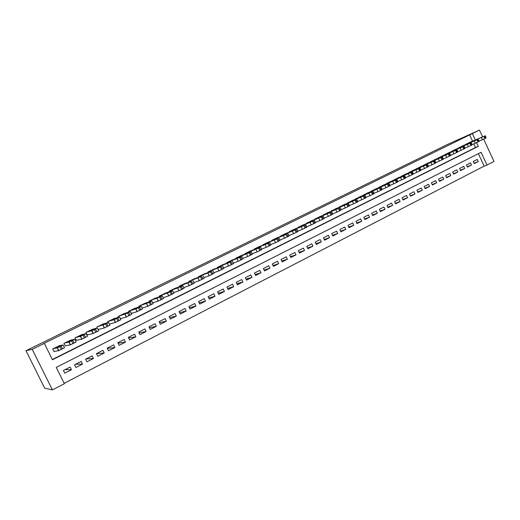 <?xml version="1.0" encoding="UTF-8"?>
<svg xmlns="http://www.w3.org/2000/svg" width="520" height="520" viewBox="0 0 520 520"><rect width="100%" height="100%" fill="white"/><g stroke="black" fill="none" stroke-linecap="round" stroke-linejoin="round"><path stroke-width="0.78" d="M483.659 139.133L494 161.408L486.987 165.042L481.065 152.302L56.258 367.387L64.363 383.715L52.41 389.896L44.648 388.135L26 350.701L447.766 144.345L479.466 130.104L43.693 343.551L44.33 343.382L52.468 359.756L478.303 146.347L476.58 142.649M64.162 383.305L484.146 166.114L486.987 165.042M59.527 345.69L52.695 348.887L54.041 351.591L54.607 351.306M70.668 340.151L63.928 343.324L65.26 346.008L65.819 345.735M81.672 334.685L75.023 337.831L76.343 340.503L76.895 340.229M92.547 329.284L85.982 332.397L87.295 335.056L87.841 334.782M103.298 323.947L96.811 327.034L97.292 328.003M113.919 318.675L107.517 321.731L107.945 322.621M124.416 313.463L118.092 316.498L118.489 317.304M134.791 308.321L128.544 311.317L128.908 312.065M145.048 303.231L138.873 306.202M155.188 298.2L149.084 301.145L149.396 301.788M165.204 293.235L159.172 296.14L159.471 296.751M175.117 288.32L169.156 291.2L169.429 291.772M184.912 283.465L179.017 286.312L179.276 286.851M194.597 278.661L188.773 281.483L189.02 281.99M204.172 273.917L198.412 276.705L198.647 277.186M213.642 269.224L207.948 271.986L208.169 272.441M223.008 264.583L217.38 267.312L217.588 267.748M232.271 259.994L226.701 262.691L226.902 263.107M241.43 255.45L235.924 258.128L236.119 258.518M250.491 250.958L245.044 253.611L245.232 253.988M259.454 246.519L254.072 249.139L254.241 249.503M268.32 242.125L262.997 244.719L263.159 245.063M277.089 237.776L271.824 240.344L271.98 240.675M285.766 233.48L280.56 236.015L280.709 236.34M294.353 229.222L289.198 231.738L289.347 232.044M302.848 225.017L297.745 227.5L297.889 227.799M311.252 220.85L306.345 223.6M319.572 216.73L314.711 219.447M327.802 212.647L322.992 215.332M335.953 208.611L331.182 211.263M344.012 204.62L339.293 207.233M351.995 200.668L347.315 203.249M359.892 196.749L355.264 199.303M367.712 192.875L363.123 195.403M375.453 189.04L370.91 191.536M383.116 185.244L378.619 187.714M390.702 181.487L386.146 183.716M398.209 177.769L393.796 180.174M405.639 174.064L401.278 176.462M413.01 170.436L408.681 172.79M420.303 166.822L416.013 169.15M427.525 163.241L423.274 165.548M434.675 159.698L430.463 161.98M441.753 156.195L437.587 158.451M448.767 152.718L444.639 154.953M455.709 149.26L451.626 151.489M462.599 145.867L458.543 148.057M474.026 163.196L478.27 161.538L474.221 163.612L473.232 161.493L477.288 159.425L478.27 161.538M467.22 166.673L471.51 165.002L467.415 167.096L466.421 164.964L470.516 162.877L471.51 165.002M460.343 170.177L464.678 168.5L460.544 170.612L459.55 168.474L463.684 166.361L464.678 168.5M453.401 173.713L457.782 172.029L453.609 174.161L452.608 172.01L456.781 169.884L457.782 172.029M446.394 177.287L450.821 175.591L446.609 177.743L445.601 175.584L449.813 173.433L450.821 175.591M439.322 180.895L443.788 179.186L439.537 181.363L438.522 179.192L442.774 177.021L443.788 179.186M432.172 184.542L436.69 182.819L432.4 185.016L431.379 182.839L435.669 180.648L436.69 182.819M424.957 188.214L429.526 186.492L425.191 188.708L424.164 186.518L428.5 184.301L429.526 186.492M417.671 191.932L422.286 190.197L417.911 192.433L416.878 190.229L421.252 188L422.286 190.197M410.312 195.676L414.979 193.934L410.56 196.196L409.513 193.986L413.94 191.731L414.979 193.934M402.883 199.466L407.596 197.711L403.13 199.999L402.084 197.775L406.556 195.494L407.596 197.711M395.375 203.287L400.14 201.526L395.629 203.833L394.576 201.604L399.094 199.303L400.14 201.526M387.79 207.149L392.613 205.381L388.057 207.714L386.997 205.472L391.553 203.144L392.613 205.381M380.133 211.049L385.001 209.274L380.406 211.627L379.34 209.372L383.942 207.025L385.001 209.274M372.392 214.988L377.325 213.207L372.678 215.586L371.605 213.317L376.253 210.944L377.325 213.207M364.579 218.966L369.564 217.178L364.865 219.583L363.786 217.302L368.485 214.91L369.564 217.178M356.681 222.989L361.719 221.189L356.98 223.619L355.894 221.332L360.64 218.907L361.719 221.189M348.699 227.045L353.801 225.244L349.011 227.695L347.919 225.4L352.716 222.95L353.801 225.244M340.639 231.147L345.8 229.339L340.957 231.816L339.859 229.508L344.701 227.039L345.8 229.339M332.488 235.287L337.714 233.48L332.82 235.983L331.714 233.662L336.609 231.166L337.714 233.48M324.259 239.473L329.543 237.66L324.597 240.188L323.486 237.855L328.432 235.333L329.543 237.66M315.939 243.698L321.288 241.885L316.29 244.439L315.172 242.099L320.171 239.544L321.288 241.885M307.528 247.969L312.942 246.155L307.899 248.736L306.774 246.383L311.825 243.802L312.942 246.155M299.033 252.285L304.512 250.471L299.409 253.078L298.279 250.712L303.387 248.105L304.512 250.471M290.44 256.639L295.99 254.833L290.836 257.471L289.699 255.086L294.86 252.453L295.99 254.833M281.756 261.047L287.385 259.24L282.172 261.905L281.021 259.512L286.24 256.854L287.385 259.24M272.981 265.499L278.675 263.692L273.409 266.389L272.252 263.985L277.524 261.293L278.675 263.692M264.108 269.99L269.88 268.197L264.55 270.92L263.387 268.502L268.717 265.785L269.88 268.197M255.132 274.534L260.981 272.747L255.6 275.502L254.43 273.072L259.818 270.329L260.981 272.747M246.058 279.123L251.992 277.349L246.545 280.137L245.369 277.693L250.816 274.918L251.992 277.349M236.886 283.764L242.899 282.002L237.4 284.817L236.21 282.367L241.716 279.558L242.899 282.002M227.611 288.45L233.708 286.709L228.144 289.556L226.947 287.086L232.518 284.245L233.708 286.709M218.225 293.183L224.412 291.467L218.79 294.346L217.581 291.863L223.217 288.99L224.412 291.467M208.734 297.967L215.014 296.276L209.326 299.189L208.117 296.692L213.811 293.787L215.014 296.276M199.134 302.796L205.511 301.139L199.758 304.083L198.536 301.574L204.295 298.636L205.511 301.139M189.423 307.678L195.897 306.059L190.08 309.036L188.851 306.514L194.675 303.543L195.897 306.059M179.595 312.611L186.18 311.031L180.291 314.048L179.056 311.512L184.944 308.503L186.18 311.031M169.65 317.59L176.345 316.062L170.391 319.111L169.15 316.563L175.11 313.528L176.345 316.062M159.588 322.615L166.4 321.159L160.381 324.24L159.126 321.672L165.152 318.604L166.4 321.159M149.396 327.691L156.338 326.307L150.248 329.42L148.987 326.846L155.084 323.739L156.338 326.307M139.087 332.813L146.166 331.513L139.997 334.666L138.73 332.079L144.898 328.933L146.166 331.513M128.648 337.974L135.863 336.785L129.63 339.976L128.349 337.37L134.589 334.185L135.863 336.785M118.073 343.181L125.45 342.115L119.138 345.345L117.845 342.726L124.163 339.501L125.45 342.115M107.354 348.419L114.907 347.51L108.517 350.779L107.218 348.147L113.614 344.884L114.907 347.51M96.499 353.691L104.241 352.969L97.773 356.278L96.466 353.626L102.934 350.331L104.241 352.969M86.041 358.943L93.444 358.495L86.905 361.842L85.585 359.177L92.131 355.843L93.444 358.495M75.647 364.247L82.517 364.091L75.894 367.478L74.568 364.793L81.192 361.419L82.517 364.091M484.146 166.114L478.354 153.673M70.122 367.062L63.42 370.481L64.76 373.178L71.455 369.746L70.122 367.062M52.345 359.522L475.501 147.524L473.798 143.871M472.531 141.141L469.593 134.823M469.404 142.474L465.394 144.657M109.33 324.096L115.382 322.445L114.042 319.716L119.528 316.999L113.347 318.844M98.195 329.635L98.651 329.407M44.33 343.382L32.214 349.323L26 350.701M32.214 349.323L52.41 389.896M482.567 136.78L479.466 130.104M475.312 139.925L472.368 133.582M475.501 147.524L478.303 146.347M65.136 369.61L71.455 369.746M469.066 142.642L483.912 136.325L465.66 144.326M479.115 141.109L482.372 139.718L481.351 137.52M482.092 137.026L476.86 139.425L482.118 137.072M485.166 135.694L486.168 137.852L482.372 139.718M462.248 146.023L476.931 139.789L458.809 147.719M472.089 144.606L475.391 143.189L474.363 140.985M475.156 140.465L469.931 142.863L475.176 140.511M478.205 139.145L479.213 141.316L475.391 143.189M455.357 149.428L469.879 143.286L451.893 151.144M464.99 148.129L468.344 146.698L467.311 144.488M468.15 143.942L462.937 146.334L468.169 143.988M471.172 142.636L472.186 144.814L468.344 146.698M448.409 152.874L463.476 146.465L444.912 154.609M457.821 151.691L461.227 150.241L460.187 148.018M461.071 147.453L455.871 149.838L461.091 147.498M464.074 146.159L465.088 148.343L461.227 150.241M441.396 156.351L455.572 150.384L437.86 158.1M450.587 155.292L454.038 153.823L452.991 151.587M453.928 150.995L448.734 153.374L453.947 151.041M456.898 149.715L457.925 151.912L454.038 153.823M434.31 159.861L449.04 153.627L430.742 161.629M443.274 158.925L446.778 157.437L445.725 155.194M446.706 154.577L441.532 156.949L446.726 154.622M449.657 153.303L450.691 155.513L446.778 157.437M427.154 163.404L440.973 157.625L423.553 165.185M435.884 162.591L439.439 161.09L438.386 158.834M439.419 158.191L434.252 160.556L439.439 158.236M442.344 156.936L443.378 159.153L439.439 161.09M419.926 166.978L433.563 161.304L416.293 168.786M428.428 166.296L432.036 164.775L430.976 162.513M432.055 161.844L426.901 164.203L432.075 161.889M434.954 160.602L435.994 162.825L432.036 164.775M412.633 170.593L426.829 164.645L408.96 172.412M420.888 170.04L424.554 168.506L423.481 166.225M424.613 165.529L419.478 167.882L424.638 165.575M427.492 164.3L428.538 166.543L424.554 168.506M405.269 174.245L418.509 168.766L401.557 176.085M413.276 173.823L416.995 172.269L415.916 169.982M417.105 169.254L411.976 171.6L417.125 169.299M419.952 168.044L421.005 170.294L416.995 172.269M397.826 177.931L410.872 172.562L394.075 179.784M405.581 177.645L409.357 176.072L408.272 173.771M409.513 173.017L404.404 175.357L409.532 173.062M412.334 171.821L413.394 174.077L409.357 176.072M390.312 181.649L403.15 176.391L386.522 183.528M397.807 181.506L401.635 179.914L400.55 177.6M401.843 176.819L396.747 179.153L401.863 176.865M404.638 175.636L405.704 177.905L401.635 179.914M382.72 185.412L395.35 180.258L378.898 187.304M389.954 185.406L393.841 183.794L392.75 181.474M394.095 180.667L389.019 182.988L394.121 180.713M396.864 179.491L397.937 181.772L393.841 183.794M375.057 189.208L388.265 183.775L371.189 191.119M382.018 189.345L385.964 187.714L384.865 185.38M386.269 184.548L381.206 186.862L386.288 184.594M389.006 183.391L390.084 185.679L385.964 187.714M367.309 193.044L380.309 187.72L363.409 194.981M374.004 193.33L378.001 191.678L376.896 189.332M378.359 188.468L373.308 190.781L378.385 188.513M381.069 187.33L382.154 189.631L378.001 191.678M359.489 196.917L372.268 191.711L355.543 198.874M365.898 197.353L369.96 195.683L368.843 193.33M370.37 192.433L365.332 194.733L370.39 192.478M373.048 191.308L374.14 193.622L369.96 195.683M351.585 200.837L364.143 195.741L347.601 202.806M357.708 201.416L361.829 199.732L360.711 197.366M362.291 196.436L357.272 198.731L362.31 196.482M364.943 195.325L366.041 197.652L361.829 199.732M343.597 204.789L355.108 200.226L339.573 206.785M349.434 205.524L353.613 203.827L352.488 201.442M354.133 200.486L349.128 202.768L354.153 200.531M356.746 199.388L357.857 201.728L353.613 203.827M335.53 208.786L346.794 204.347L331.468 210.802M341.068 209.677L345.312 207.961L344.175 205.562M345.885 204.575L340.899 206.85L345.904 204.62M348.472 203.495L349.583 205.842L345.312 207.961M327.379 212.823L338.397 208.514L323.271 214.858M332.605 213.869L336.915 212.141L335.771 209.736M337.545 208.708L332.579 210.977L337.565 208.754M340.1 207.649L341.224 210.002L336.915 212.141M319.144 216.905L330.766 212.297L314.997 218.959M324.058 218.114L328.432 216.365L327.281 213.947M329.121 212.888L324.168 215.15L329.141 212.933M331.643 211.842L332.767 214.214L328.432 216.365M310.824 221.026L322.192 216.554L306.625 223.106M315.419 222.397L319.852 220.636L318.695 218.205M320.6 217.113L315.673 219.362L320.619 217.159M323.096 216.086L324.226 218.465L319.852 220.636M302.413 225.192L312.65 221.286L298.175 227.292M306.683 226.733L311.188 224.952L310.017 222.508M311.994 221.383L307.079 223.626L312.013 221.422M314.45 220.369L315.588 222.761L311.188 224.952M293.911 229.405L303.882 225.635L289.627 231.524M297.85 231.114L302.419 229.314L301.243 226.857M303.284 225.7L298.396 227.929L303.303 225.739M305.714 224.705L306.858 227.11L302.419 229.314M285.317 233.656L295.906 229.593L280.989 235.8M288.912 235.541L293.553 233.727L292.377 231.257M296.875 229.086L298.031 231.504L293.553 233.727M276.64 237.958L286.046 234.481L272.259 240.13M279.883 240.019L284.596 238.192L283.406 235.709M287.944 233.519L289.107 235.944L284.596 238.192M267.858 242.307L277.888 238.531L263.439 244.498M270.751 244.543L275.529 242.703L274.333 240.208M276.594 238.94L271.758 241.137L276.601 238.933M278.915 237.998L280.085 240.435L275.529 242.703M258.993 246.701L268.73 243.074L254.52 248.917M261.528 249.113L266.364 247.267L265.161 244.758L266.377 247.26L269.009 246.044L267.807 243.529M267.495 243.451L262.678 245.642L267.514 243.49M269.783 242.528L270.959 244.978L269.009 246.044M250.023 251.141L260.539 247.052L258.531 248.131L245.499 253.383M252.194 253.734L257.101 251.882L255.886 249.359M258.297 248.014L253.494 250.198L258.317 248.053M260.559 247.097L261.749 249.567L259.747 250.66L257.12 251.875L255.905 249.353M240.955 255.632L251.206 251.68L249.151 252.785L236.386 257.901M242.756 258.408L247.728 256.548L246.506 254.014M248.995 252.629L244.198 254.8L249.008 252.661M251.232 251.726L252.428 254.208L247.728 256.548M231.79 260.175L241.774 256.36L239.661 257.491L227.169 262.464M233.214 263.127L238.244 261.267L237.016 258.719M239.583 257.296L234.806 259.461L239.603 257.329M241.794 256.406L242.996 258.901L238.244 261.267M222.521 264.764L231.03 261.775L217.847 267.079M223.555 267.904L228.657 266.045L227.416 263.478M230.067 262.015L225.303 264.173L230.081 262.048M232.252 261.137L233.461 263.647L228.657 266.045M213.148 269.406L221.332 266.584L208.422 271.752M213.785 272.74L218.953 270.875L217.705 268.294M220.441 266.786L215.69 268.938L220.454 266.819M222.593 265.928L223.815 268.45L218.953 270.875M203.671 274.105L211.523 271.453L198.894 276.471M203.899 277.622L209.138 275.762L207.883 273.169M210.704 271.615L205.966 273.761L210.717 271.648M212.83 270.771L214.058 273.312L209.138 275.762M194.09 278.85L201.597 276.374L189.254 281.242M193.895 282.562L199.212 280.703L197.944 278.096M200.85 276.503L196.131 278.636L200.869 276.53M202.95 275.665L204.191 278.226L199.212 280.703M184.392 283.654L191.555 281.359L179.511 286.072M183.768 287.56L189.163 285.708L187.889 283.088M190.886 281.444L186.186 283.569L190.899 281.476M192.953 280.625L194.201 283.199L189.163 285.708M174.59 288.509L182.819 285.603L181.395 286.397L169.65 290.953M173.524 292.611L178.997 290.771L177.717 288.132M180.804 286.442L176.118 288.561L180.817 286.475M182.839 285.642L184.093 288.23L178.997 290.771M164.678 293.417L172.582 290.68L171.113 291.499L159.679 295.893M163.15 297.719L168.714 295.893L167.421 293.241M170.599 291.506L165.932 293.611L170.612 291.531M172.601 290.713L173.869 293.319L168.714 295.893M154.648 298.389L162.227 295.815L160.706 296.66L149.591 300.892M152.653 302.881L158.301 301.074L157.001 298.409M160.277 296.627L155.63 298.721L160.29 296.654M162.24 295.854L163.52 298.474L158.301 301.074M144.501 303.413L151.743 301.015L149.11 302.413L139.386 305.949M142.025 308.1L147.765 306.319L146.452 303.641M149.825 301.808L145.197 303.888L149.838 301.834M151.762 301.048L153.049 303.687L147.765 306.319M134.238 308.497L141.135 306.28L139.51 307.177L135.922 308.88L129.058 311.058M131.267 313.378L137.105 311.63L135.779 308.932M139.25 307.053L134.648 309.12L139.263 307.073M141.148 306.312L142.454 308.964L137.105 311.63M123.851 313.638L130.397 311.603L127.634 313.066L118.612 316.231M120.367 318.708L126.308 317.005L124.976 314.294M128.55 312.358L123.968 314.418L128.564 312.383M130.41 311.636L131.722 314.308L126.308 317.005M108.043 321.471L114.042 319.716M117.715 317.733L113.152 319.774L117.728 317.752M119.541 317.025L120.861 319.716L115.382 322.445M102.713 324.11L108.524 322.452L105.625 323.986L97.351 326.768M98.15 329.537L104.319 327.951L102.966 325.208M106.749 323.167L102.213 325.202L106.763 323.187M108.537 322.478L109.87 325.189L104.319 327.951M91.956 329.44L97.383 327.983L94.413 329.543L91.76 330.772L86.528 332.131M87.23 334.932L93.119 333.528L91.76 330.772M95.648 328.673L91.137 330.694L95.654 328.692M97.396 328.003L98.742 330.733L93.119 333.528M81.068 334.834L86.099 333.574L83.064 335.179L80.412 336.401L75.569 337.558M76.271 340.36L81.783 339.176L80.412 336.401M84.409 334.25L79.918 336.258L84.416 334.269M86.112 333.6L87.471 336.343L81.783 339.176M70.044 340.294L74.678 339.241L72.722 340.308L68.913 342.101L64.486 343.044M65.182 345.852L70.297 344.89L68.913 342.101M73.028 339.892L68.562 341.887L73.034 339.911M74.692 339.261L76.056 342.024L70.297 344.89M58.89 345.82L63.115 344.975L61.093 346.073L57.278 347.874L53.261 348.608M53.95 351.41L58.669 350.682L57.278 347.874M61.503 345.605L57.07 347.588L61.509 345.625M63.122 344.994L64.506 347.776L58.669 350.682M485.622 138.177L484.607 135.98M484.933 138.522L483.912 136.325M478.654 141.642L477.633 139.438M477.958 141.993L476.931 139.789M471.621 145.151L470.587 142.935M470.912 145.502L469.879 143.286M464.51 148.688L463.476 146.465M463.801 149.045L462.761 146.816M457.334 152.263L456.293 150.026M456.612 152.62L455.572 150.384M450.086 155.87L449.04 153.627M449.358 156.234L448.305 153.985M442.76 159.517L441.707 157.261M442.026 159.887L440.973 157.625M435.363 163.202L434.304 160.934M434.623 163.573L433.563 161.304M427.895 166.92L426.829 164.645M427.141 167.297L426.075 165.016M420.349 170.683L419.269 168.389M419.588 171.061L418.509 168.766M412.718 174.48L411.638 172.178M411.95 174.863L410.872 172.562M405.015 178.315L403.929 176M404.241 178.705L403.15 176.391M397.228 182.195L396.136 179.868M396.448 182.585L395.35 180.258M389.363 186.108L388.265 183.775M388.57 186.505L387.472 184.165M381.413 190.067L380.309 187.72M380.614 190.469L379.509 188.117M373.386 194.071L372.268 191.711M372.574 194.474L371.462 192.108M365.268 198.114L364.143 195.741M364.449 198.517L363.324 196.144M357.058 202.196L355.934 199.81M356.232 202.605L355.108 200.226M348.771 206.323L347.633 203.931M347.932 206.739L346.794 204.347M340.385 210.503L339.241 208.091M339.541 210.919L338.397 208.514M331.916 214.721L330.766 212.297M331.065 215.144L329.908 212.719M323.349 218.985L322.192 216.554M322.485 219.414L321.328 216.977M314.691 223.294L313.521 220.85M313.82 223.73L312.65 221.286M305.936 227.656L304.759 225.199M305.058 228.092L303.882 225.635M297.083 232.063L295.906 229.593M296.192 232.505L295.009 230.035M288.132 236.522L286.942 234.033M287.235 236.971L286.046 234.481M279.084 241.026L277.888 238.531M278.174 241.482L276.978 238.979M269.932 245.583L268.73 243.074M260.676 250.192L259.461 247.669M259.747 250.66L258.531 248.131M251.316 254.852L250.094 252.317M250.374 255.327L249.151 252.785M241.846 259.571L240.617 257.017M240.897 260.046L239.661 257.491M232.271 264.342L231.03 261.775M231.309 264.817L230.067 262.249M222.58 269.165L221.332 266.584M221.605 269.653L220.357 267.065M212.778 274.047L211.523 271.453M211.796 274.534L210.535 271.94M202.865 278.98L201.597 276.374M201.864 279.481L200.597 276.868M192.829 283.978L191.555 281.359M191.822 284.486L190.541 281.86M182.676 289.036L181.395 286.397M181.656 289.543L180.369 286.904M172.406 294.151L171.113 291.499M171.366 294.664L170.072 292.012M162.006 299.332L160.706 296.66M160.959 299.851L159.653 297.18M151.483 304.57L150.169 301.886M150.423 305.097L149.11 302.413M140.829 309.875L139.51 307.177M139.763 310.408L138.437 307.704M130.052 315.244L128.72 312.526M128.966 315.783L127.634 313.066M119.138 320.678L117.793 317.947M118.04 321.224L116.695 318.494M108.088 326.177L106.737 323.433M106.977 326.736L105.625 323.986M96.902 331.747L95.537 328.985M95.778 332.312L94.413 329.543M85.573 337.389L84.201 334.613M84.435 337.954L83.064 335.179M74.107 343.103L72.722 340.308M72.95 343.675L71.565 340.88M62.491 348.887L61.093 346.073M61.321 349.466L59.923 346.651M247.754 256.536L246.532 254M238.29 261.255L237.055 258.7M228.709 266.026L227.468 263.458M219.018 270.849L217.769 268.275M209.216 275.73L207.961 273.143M199.297 280.67L198.029 278.064M189.261 285.668L187.987 283.049M179.108 290.732L177.821 288.093M168.825 295.847L167.531 293.195M158.424 301.028L157.125 298.363M147.901 306.274L146.588 303.589M137.248 311.578L135.922 308.88M126.458 316.953L125.125 314.236M115.538 322.387L114.198 319.657M104.487 327.892L103.135 325.15M93.294 333.469L91.93 330.707M81.959 339.112L80.587 336.336M70.486 344.832L69.102 342.037M58.858 350.616L57.466 347.809"/></g></svg>
